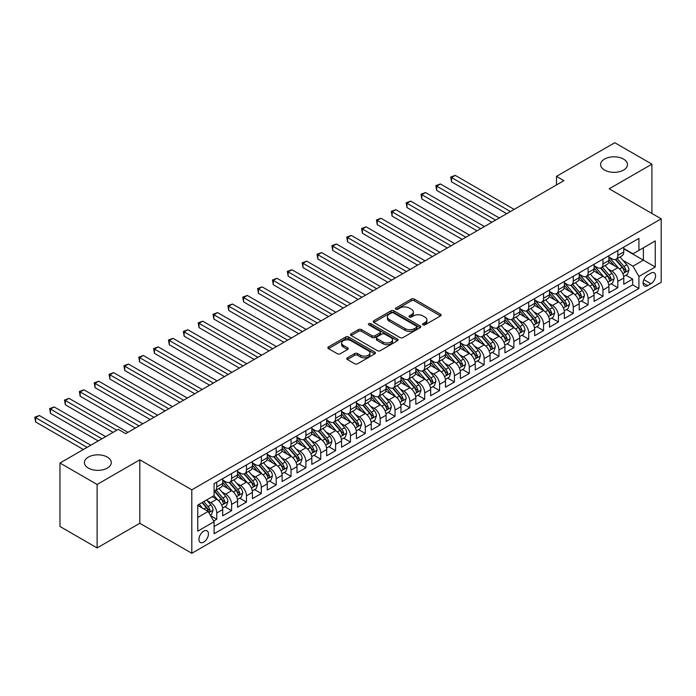 <?xml version="1.0" encoding="UTF-8"?>
<svg xmlns="http://www.w3.org/2000/svg" width="696" height="696" viewBox="0 0 696 696"><rect width="100%" height="100%" fill="white"/><g stroke="black" fill="none" stroke-linecap="round" stroke-linejoin="round"><path stroke-width="1.04" d="M422.985 324.849A1.444 0.835 0 0 0 425.021 324.849L440.516 315.906A2.062 1.192 0 0 0 441.116 315.062A2.062 1.192 0 0 0 440.516 314.218L414.268 299.071A2.062 1.192 0 0 0 411.353 299.071L395.859 308.015A1.444 0.835 0 0 0 395.441 308.598A1.444 0.835 0 0 0 395.859 309.189A1.444 0.835 0 0 0 397.903 309.189L399.904 308.032A6.595 3.811 0 0 1 409.239 308.032L411.423 309.294A6.595 3.811 0 0 1 413.354 311.991A6.595 3.811 0 0 1 411.423 314.679L409.422 315.845A1.444 0.835 0 0 0 408.996 316.428A1.444 0.835 0 0 0 409.422 317.019A1.444 0.835 0 0 0 411.466 317.019L413.467 315.862A6.595 3.811 0 0 1 422.803 315.862L424.986 317.124A6.595 3.811 0 0 1 426.918 319.821A6.595 3.811 0 0 1 424.986 322.509L422.985 323.666A1.444 0.835 0 0 0 422.559 324.258A1.444 0.835 0 0 0 422.985 324.849L422.985 323.666M107.367 457.107A13.441 7.76 0 0 0 92.707 455.428A13.441 7.76 0 0 0 84.407 462.596A13.441 7.76 0 0 0 88.349 468.086A13.441 7.76 0 0 0 102.999 469.765A13.441 7.76 0 0 0 111.299 462.596A13.441 7.76 0 0 0 107.367 457.107M623.546 159.088A13.441 7.76 0 0 0 608.896 157.409A13.441 7.76 0 0 0 600.596 164.578A13.441 7.76 0 0 0 604.528 170.068A13.441 7.76 0 0 0 619.179 171.755A13.441 7.76 0 0 0 627.479 164.578A13.441 7.76 0 0 0 623.546 159.088M203.693 542.14A6.725 3.88 120 0 0 208.087 536.216A6.725 3.88 120 0 0 207.051 530.831A6.725 3.88 120 0 0 203.693 531.161A6.725 3.88 120 0 0 199.3 537.086A6.725 3.88 120 0 0 200.335 542.471A6.725 3.88 120 0 0 203.693 542.14M347.348 357.822A2.062 1.192 0 0 0 346.738 358.666A2.062 1.192 0 0 0 347.348 359.51L354.708 363.756A2.062 1.192 0 0 0 357.622 363.756L374.831 353.829A2.062 1.192 0 0 0 375.431 352.985A2.062 1.192 0 0 0 374.831 352.141L348.583 336.995A2.062 1.192 0 0 0 345.668 336.995L328.46 346.921A2.062 1.192 0 0 0 327.86 347.765A2.062 1.192 0 0 0 328.46 348.609L337.36 353.742A2.062 1.192 0 0 0 340.274 353.742L347.635 349.488A2.062 1.192 0 0 0 348.244 348.652A2.062 1.192 0 0 0 347.635 347.809L343.224 345.26A5.516 3.184 0 0 1 341.614 343.006A5.516 3.184 0 0 1 345.016 340.066A5.516 3.184 0 0 1 351.028 340.762L368.306 350.732A5.516 3.184 0 0 1 369.924 352.985A5.516 3.184 0 0 1 366.514 355.926A5.516 3.184 0 0 1 360.502 355.238L357.622 353.577A2.062 1.192 0 0 0 354.708 353.577L347.348 357.822L347.348 359.51M139.818 459.812L97.109 484.468L59.978 463.023L59.978 526.489L97.109 547.926L139.818 523.27L191.809 553.285L191.809 489.827L139.818 459.812L139.818 523.27M651.917 213.463L651.917 164.152L609.209 188.807L661.2 218.822L191.809 489.827M651.917 164.152L614.777 142.715L556.478 176.375L556.478 184.945M59.978 463.023L118.276 429.362L125.706 433.651L563.908 180.664L556.478 176.375M400.052 337.577A2.062 1.192 0 0 0 402.967 337.577L420.175 327.651A2.062 1.192 0 0 0 420.775 326.807A2.062 1.192 0 0 0 420.175 325.963L393.927 310.808A2.062 1.192 0 0 0 391.013 310.808L373.813 320.743A2.062 1.192 0 0 0 373.204 321.587A2.062 1.192 0 0 0 373.813 322.431L400.052 337.577M369.358 325.163A1.444 0.835 0 0 1 370.82 325.363L370.82 323.649L397.503 339.056A2.062 1.192 0 0 1 398.103 339.892A2.062 1.192 0 0 1 397.503 340.736L380.294 350.671A2.062 1.192 0 0 1 377.38 350.671L351.132 335.515L351.132 333.836A2.062 1.192 0 0 0 350.532 334.672A2.062 1.192 0 0 0 351.132 335.515M351.132 333.836L358.501 329.582A2.062 1.192 0 0 1 361.415 329.582L372.055 335.724A2.062 1.192 0 0 0 374.979 335.724L379.859 332.905A2.062 1.192 0 0 0 380.46 332.07A2.062 1.192 0 0 0 379.859 331.226L368.776 324.823A1.444 0.835 0 0 1 368.358 324.24A1.444 0.835 0 0 1 369.245 323.466A1.444 0.835 0 0 1 370.82 323.649M213.681 521.017L216.761 519.242L210.601 515.684M207.095 500.537L210.818 502.686A8.404 4.855 60 0 1 216.761 512.978L222.703 509.55L222.703 515.814L231.62 510.664L224.86 506.766M221.946 491.959L225.678 494.117A8.404 4.855 60 0 1 231.62 504.409L237.562 500.972L237.562 507.236L246.471 502.086L239.711 498.188M236.797 483.381L240.529 485.538A8.404 4.855 60 0 1 246.471 495.83L252.413 492.394L252.413 498.658L261.322 493.516L254.571 489.61M251.656 474.811L255.389 476.96A8.404 4.855 60 0 1 261.322 487.252L267.264 483.824L267.264 490.08L276.181 484.938L269.422 481.032M266.507 466.233L270.239 468.382A8.404 4.855 60 0 1 276.181 478.674L282.124 475.246L282.124 481.51L291.032 476.36L284.272 472.462M281.367 457.655L285.09 459.812A8.404 4.855 60 0 1 291.032 470.105L296.975 466.668L296.975 472.932L305.892 467.782L299.132 463.884M296.218 449.077L299.95 451.234A8.404 4.855 60 0 1 305.892 461.526L311.834 458.098L311.834 464.354L320.743 459.212L313.983 455.306M311.069 440.507L314.801 442.656A8.404 4.855 60 0 1 320.743 452.948L326.685 449.52L326.685 455.776L335.594 450.634L328.834 446.728M325.928 431.929L329.652 434.078A8.404 4.855 60 0 1 335.594 444.37L341.536 440.942L341.536 447.206L350.453 442.056L343.694 438.158M340.779 423.351L344.511 425.508A8.404 4.855 60 0 1 350.453 435.8L356.395 432.364L356.395 438.628L365.304 433.478L358.544 429.58M355.63 414.772L359.362 416.93A8.404 4.855 60 0 1 365.304 427.222L371.246 423.794L371.246 430.05L380.155 424.908L373.404 421.002M370.49 406.203L374.222 408.352A8.404 4.855 60 0 1 380.155 418.644L386.097 415.216L386.097 421.471L395.015 416.33L388.255 412.423M385.34 397.625L389.073 399.774A8.404 4.855 60 0 1 395.015 410.066L400.957 406.638L400.957 412.902L409.866 407.752L403.106 403.854M400.2 389.047L403.924 391.204A8.404 4.855 60 0 1 409.866 401.496L415.808 398.06L415.808 404.324L424.725 399.173L417.965 395.276M415.051 380.468L418.783 382.626A8.404 4.855 60 0 1 424.725 392.918L430.667 389.49L430.667 395.746L439.576 390.604L432.816 386.698M429.902 371.899L433.634 374.048A8.404 4.855 60 0 1 439.576 384.34L445.518 380.912L445.518 387.167L454.427 382.026L447.667 378.119M444.761 363.321L448.485 365.47A8.404 4.855 60 0 1 454.427 375.762L460.369 372.334L460.369 378.598L469.287 373.447L462.527 369.55M459.612 354.743L463.345 356.9A8.404 4.855 60 0 1 469.287 367.192L475.229 363.756L475.229 370.02L484.138 364.869L477.378 360.972M474.463 346.164L478.195 348.322A8.404 4.855 60 0 1 484.138 358.614L490.08 355.186L490.08 361.441L498.988 356.3L492.237 352.394M489.323 337.595L493.055 339.744A8.404 4.855 60 0 1 498.988 350.036L504.931 346.608L504.931 352.863L513.848 347.722L507.088 343.815M504.174 329.017L507.906 331.165A8.404 4.855 60 0 1 513.848 341.458L519.79 338.03L519.79 344.294L528.699 339.143L521.939 335.246M519.033 320.438L522.757 322.596A8.404 4.855 60 0 1 528.699 332.888L534.641 329.452L534.641 335.716L543.559 330.574L536.799 326.668M533.884 311.869L537.617 314.018A8.404 4.855 60 0 1 543.559 324.31L549.501 320.882L549.501 327.137L558.409 321.996L551.65 318.089M548.735 303.291L552.467 305.44A8.404 4.855 60 0 1 558.409 315.732L564.352 312.304L564.352 318.559L573.26 313.418L566.5 309.52M563.595 294.712L567.318 296.87A8.404 4.855 60 0 1 573.26 307.154L579.202 303.726L579.202 309.99L588.12 304.839L581.36 300.942M578.446 286.134L582.178 288.292A8.404 4.855 60 0 1 588.12 298.584L594.062 295.147L594.062 301.411L602.971 296.27L596.211 292.363M593.297 277.565L597.029 279.714A8.404 4.855 60 0 1 602.971 290.006L608.913 286.578L608.913 292.833L617.822 287.692L617.822 281.428A8.404 4.855 -120 0 0 611.888 271.135L608.156 268.987M611.071 283.785L617.822 287.692M222.703 509.55A8.404 4.855 -120 0 0 216.761 499.258L212.306 496.683M237.562 500.972A8.404 4.855 -120 0 0 231.62 490.68L222.433 485.382M252.413 492.394A8.404 4.855 -120 0 0 246.471 482.111L237.284 476.803M267.264 483.824A8.404 4.855 -120 0 0 261.322 473.532L252.143 468.225M282.124 475.246A8.404 4.855 -120 0 0 276.181 464.954L266.994 459.647M296.975 466.668A8.404 4.855 -120 0 0 291.032 456.376L281.845 451.078M311.834 458.098A8.404 4.855 -120 0 0 305.892 447.806L296.705 442.499M326.685 449.52A8.404 4.855 -120 0 0 320.743 439.228L311.556 433.921M341.536 440.942A8.404 4.855 -120 0 0 335.594 430.65L326.407 425.352M356.395 432.364A8.404 4.855 -120 0 0 350.453 422.072L341.266 416.774M371.246 423.794A8.404 4.855 -120 0 0 365.304 413.502L356.117 408.195M386.097 415.216A8.404 4.855 -120 0 0 380.155 404.924L370.977 399.617M400.957 406.638A8.404 4.855 -120 0 0 395.015 396.346L385.828 391.048M415.808 398.06A8.404 4.855 -120 0 0 409.866 387.768L400.678 382.469M430.667 389.49A8.404 4.855 -120 0 0 424.725 379.198L415.538 373.891M445.518 380.912A8.404 4.855 -120 0 0 439.576 370.62L430.389 365.313M460.369 372.334A8.404 4.855 -120 0 0 454.427 362.042L445.24 356.743M475.229 363.756A8.404 4.855 -120 0 0 469.287 353.464L460.1 348.165M490.08 355.186A8.404 4.855 -120 0 0 484.138 344.894L474.95 339.587M504.931 346.608A8.404 4.855 -120 0 0 498.988 336.316L489.81 331.009M519.79 338.03A8.404 4.855 -120 0 0 513.848 327.738L504.661 322.439M534.641 329.452A8.404 4.855 -120 0 0 528.699 319.16L519.512 313.861M549.501 320.882A8.404 4.855 -120 0 0 543.559 310.59L534.371 305.283M564.352 312.304A8.404 4.855 -120 0 0 558.409 302.012L549.222 296.705M579.202 303.726A8.404 4.855 -120 0 0 573.26 293.434L564.073 288.135M594.062 295.147A8.404 4.855 -120 0 0 588.12 284.855L578.933 279.557M608.913 286.578A8.404 4.855 -120 0 0 602.971 276.286L593.784 270.979M650.951 273.11L647.68 274.998A6.516 3.758 120 0 0 643.426 280.732A6.516 3.758 120 0 0 644.426 285.952A6.516 3.758 120 0 0 647.68 285.63L650.951 283.742A6.516 3.758 120 0 0 655.206 278.009A6.516 3.758 120 0 0 654.205 272.788A6.516 3.758 120 0 0 650.951 273.11M191.809 553.285L661.2 282.289L661.2 218.822M197.751 517.441L208.148 511.438L214.09 521.73L214.09 533.736L638.919 288.466L638.919 276.451L632.977 266.168L623.007 260.408M214.09 521.73L197.751 531.161L197.751 505.087L214.09 495.656L214.09 483.65L638.919 238.38L638.919 250.386L655.258 240.946L655.258 267.02L638.919 276.451M222.703 480.049L225.678 481.762A8.404 4.855 60 0 0 229.88 482.18L235.822 478.752A8.404 4.855 -120 0 0 237.562 474.907L237.562 470.096M237.562 471.47L240.529 473.184A8.404 4.855 60 0 0 244.731 473.602L250.673 470.174A8.404 4.855 -120 0 0 252.413 466.329L252.413 461.526M252.413 462.892L255.389 464.615A8.404 4.855 60 0 0 259.582 465.024L265.524 461.596A8.404 4.855 -120 0 0 267.264 457.75L267.264 452.948M267.264 454.323L270.239 456.037A8.404 4.855 60 0 0 274.441 456.454L280.384 453.018A8.404 4.855 -120 0 0 282.124 449.172L282.124 444.37M282.124 445.745L285.09 447.458A8.404 4.855 60 0 0 289.292 447.876L295.235 444.448A8.404 4.855 -120 0 0 296.975 440.603L296.975 435.8M296.975 437.166L299.95 438.88A8.404 4.855 60 0 0 304.152 439.298L310.094 435.87A8.404 4.855 -120 0 0 311.834 432.025L311.834 427.222M311.834 428.597L314.801 430.311A8.404 4.855 60 0 0 319.003 430.728L324.945 427.292A8.404 4.855 -120 0 0 326.685 423.446L326.685 418.644M326.685 420.019L329.652 421.733A8.404 4.855 60 0 0 333.854 422.15L339.796 418.714A8.404 4.855 -120 0 0 341.536 414.868L341.536 410.066M341.536 411.44L344.511 413.154A8.404 4.855 60 0 0 348.713 413.572L354.655 410.144A8.404 4.855 -120 0 0 356.395 406.299L356.395 401.496M356.395 402.862L359.362 404.576A8.404 4.855 60 0 0 363.564 404.994L369.506 401.566A8.404 4.855 -120 0 0 371.246 397.72L371.246 392.918M371.246 394.293L374.222 396.007A8.404 4.855 60 0 0 378.415 396.424L384.357 392.988A8.404 4.855 -120 0 0 386.097 389.142L386.097 384.34M386.097 385.715L389.073 387.428A8.404 4.855 60 0 0 393.275 387.846L399.217 384.41A8.404 4.855 -120 0 0 400.957 380.564L400.957 375.762M400.957 377.136L403.924 378.85A8.404 4.855 60 0 0 408.126 379.268L414.068 375.84A8.404 4.855 -120 0 0 415.808 371.995L415.808 367.192M415.808 368.558L418.783 370.272A8.404 4.855 60 0 0 422.985 370.69L428.927 367.262A8.404 4.855 -120 0 0 430.667 363.416L430.667 358.614M430.667 359.989L433.634 361.702A8.404 4.855 60 0 0 437.836 362.12L443.778 358.684A8.404 4.855 -120 0 0 445.518 354.838L445.518 350.036M445.518 351.41L448.485 353.124A8.404 4.855 60 0 0 452.687 353.542L458.629 350.114A8.404 4.855 -120 0 0 460.369 346.26L460.369 341.458M460.369 342.832L463.345 344.546A8.404 4.855 60 0 0 467.547 344.964L473.489 341.536A8.404 4.855 -120 0 0 475.229 337.69L475.229 332.888M475.229 334.254L478.195 335.968A8.404 4.855 60 0 0 482.398 336.385L488.34 332.958A8.404 4.855 -120 0 0 490.08 329.112L490.08 324.31M490.08 325.685L493.055 327.398A8.404 4.855 60 0 0 497.248 327.816L503.191 324.38A8.404 4.855 -120 0 0 504.931 320.534L504.931 315.732M504.931 317.106L507.906 318.82A8.404 4.855 60 0 0 512.108 319.238L518.05 315.81A8.404 4.855 -120 0 0 519.79 311.956L519.79 307.154M519.79 308.528L522.757 310.242A8.404 4.855 60 0 0 526.959 310.66L532.901 307.232A8.404 4.855 -120 0 0 534.641 303.386L534.641 298.584M534.641 299.95L537.617 301.673A8.404 4.855 60 0 0 541.819 302.081L547.761 298.654A8.404 4.855 -120 0 0 549.501 294.808L549.501 290.006M549.501 291.38L552.467 293.094A8.404 4.855 60 0 0 556.669 293.512L562.612 290.075A8.404 4.855 -120 0 0 564.352 286.23L564.352 281.428M564.352 282.802L567.318 284.516A8.404 4.855 60 0 0 571.52 284.934L577.462 281.506A8.404 4.855 -120 0 0 579.202 277.652L579.202 272.849M579.202 274.224L582.178 275.938A8.404 4.855 60 0 0 586.38 276.356L592.322 272.928A8.404 4.855 -120 0 0 594.062 269.082L594.062 264.28M594.062 265.646L597.029 267.368A8.404 4.855 60 0 0 601.231 267.777L607.173 264.35A8.404 4.855 -120 0 0 608.913 260.504L608.913 255.702M214.09 526.533L632.681 284.864L632.681 279.113L623.764 284.255L623.764 278A8.404 4.855 -120 0 0 617.822 267.708L608.643 262.401M608.913 257.076L611.888 258.79A8.404 4.855 -120 0 0 616.082 259.208A8.404 4.855 -120 0 0 617.822 255.354L617.822 250.551M616.082 259.208L622.024 255.771A8.404 4.855 -120 0 0 623.764 251.926L623.764 247.124M216.761 482.111L216.761 486.913A8.404 4.855 60 0 1 215.02 490.758A8.404 4.855 60 0 1 214.09 491.098M215.02 490.758L220.963 487.322A8.404 4.855 -120 0 0 222.703 483.476L222.703 478.674M231.62 473.532L231.62 478.335A8.404 4.855 60 0 1 229.88 482.18M246.471 464.954L246.471 469.757A8.404 4.855 60 0 1 244.731 473.602M261.322 456.376L261.322 461.178A8.404 4.855 60 0 1 259.582 465.024M276.181 447.806L276.181 452.609A8.404 4.855 60 0 1 274.441 456.454M291.032 439.228L291.032 444.031A8.404 4.855 60 0 1 289.292 447.876M305.892 430.65L305.892 435.452A8.404 4.855 60 0 1 304.152 439.298M320.743 422.072L320.743 426.874A8.404 4.855 60 0 1 319.003 430.728M335.594 413.502L335.594 418.305A8.404 4.855 60 0 1 333.854 422.15M350.453 404.924L350.453 409.726A8.404 4.855 60 0 1 348.713 413.572M365.304 396.346L365.304 401.148A8.404 4.855 60 0 1 363.564 404.994M380.155 387.768L380.155 392.57A8.404 4.855 60 0 1 378.415 396.424M395.015 379.198L395.015 384.001A8.404 4.855 60 0 1 393.275 387.846M409.866 370.62L409.866 375.422A8.404 4.855 60 0 1 408.126 379.268M424.725 362.042L424.725 366.844A8.404 4.855 60 0 1 422.985 370.69M439.576 353.464L439.576 358.266A8.404 4.855 60 0 1 437.836 362.12M454.427 344.894L454.427 349.697A8.404 4.855 60 0 1 452.687 353.542M469.287 336.316L469.287 341.118A8.404 4.855 60 0 1 467.547 344.964M484.138 327.738L484.138 332.54A8.404 4.855 60 0 1 482.398 336.385M498.988 319.16L498.988 323.962A8.404 4.855 60 0 1 497.248 327.816M513.848 310.59L513.848 315.392A8.404 4.855 60 0 1 512.108 319.238M528.699 302.012L528.699 306.814A8.404 4.855 60 0 1 526.959 310.66M543.559 293.434L543.559 298.236A8.404 4.855 60 0 1 541.819 302.081M558.409 284.855L558.409 289.658A8.404 4.855 60 0 1 556.669 293.512M573.26 276.286L573.26 281.088A8.404 4.855 60 0 1 571.52 284.934M588.12 267.708L588.12 272.51A8.404 4.855 60 0 1 586.38 276.356M602.971 259.13L602.971 263.932A8.404 4.855 60 0 1 601.231 267.777M602.971 290.006L602.971 296.27M588.12 298.584L588.12 304.839M573.26 307.154L573.26 313.418M558.409 315.732L558.409 321.996M543.559 324.31L543.559 330.574M528.699 332.888L528.699 339.143M513.848 341.458L513.848 347.722M498.988 350.036L498.988 356.3M484.138 358.614L484.138 364.869M469.287 367.192L469.287 373.447M454.427 375.762L454.427 382.026M439.576 384.34L439.576 390.604M424.725 392.918L424.725 399.173M409.866 401.496L409.866 407.752M395.015 410.066L395.015 416.33M380.155 418.644L380.155 424.908M365.304 427.222L365.304 433.478M350.453 435.8L350.453 442.056M335.594 444.37L335.594 450.634M320.743 452.948L320.743 459.212M305.892 461.526L305.892 467.782M291.032 470.105L291.032 476.36M276.181 478.674L276.181 484.938M261.322 487.252L261.322 493.516M246.471 495.83L246.471 502.086M231.62 504.409L231.62 510.664M216.761 512.978L216.761 519.242M208.148 511.438L197.751 505.435M632.977 266.168L643.374 260.165L643.374 247.811L655.258 240.946M623.764 248.837L655.258 267.02M623.764 248.498L632.977 253.814L638.919 250.386M97.109 484.468L97.109 547.926M625.922 275.216L632.681 279.113M632.681 284.864L638.919 288.466M423.56 325.049L424.986 324.223A6.595 3.811 0 0 0 426.918 321.535L426.918 319.821M413.354 311.991L413.354 313.705A6.595 3.811 0 0 1 411.423 316.402L409.996 317.219M440.49 315.923L414.268 300.785A2.062 1.192 0 0 0 411.353 300.785L396.442 309.398M420.175 325.963L420.175 327.651L393.927 312.53A2.062 1.192 0 0 0 391.013 312.53L373.839 322.439M416.53 327.398A1.444 0.835 0 0 0 416.956 326.807A1.444 0.835 0 0 0 416.53 326.215L393.492 312.913A1.444 0.835 0 0 0 391.448 312.913L389.334 314.14A6.595 3.811 0 0 0 387.402 316.828A6.595 3.811 0 0 0 389.334 319.525L405.081 328.616A6.595 3.811 0 0 0 414.416 328.616L416.53 327.398L416.53 329.112A1.444 0.835 0 0 0 416.956 328.521L416.956 326.807M387.402 316.828L387.402 318.542A6.595 3.811 0 0 0 389.334 321.239L389.334 319.525M416.53 329.112L414.416 330.33A6.595 3.811 0 0 1 405.081 330.33L389.334 321.239M351.167 335.533L358.501 331.296L358.501 329.582M380.46 332.07L380.46 333.784A2.062 1.192 0 0 1 379.859 334.619L374.979 337.447A2.062 1.192 0 0 1 372.055 337.447L361.415 331.296A2.062 1.192 0 0 0 358.501 331.296M370.82 325.363L397.477 340.753M383.105 342.101A5.516 3.184 0 0 0 389.116 342.797A5.516 3.184 0 0 0 392.518 339.857A5.516 3.184 0 0 0 390.908 337.603L384.818 334.089A2.062 1.192 0 0 0 381.904 334.089L377.014 336.907A2.062 1.192 0 0 0 376.414 337.751A2.062 1.192 0 0 0 377.014 338.587L383.105 342.101L383.105 343.824A5.516 3.184 0 0 0 389.116 344.511A5.516 3.184 0 0 0 392.518 341.571L392.518 339.857M376.414 337.751L376.414 339.465A2.062 1.192 0 0 0 377.014 340.309L377.014 338.587M383.105 343.824L377.014 340.309M369.924 352.985L369.924 354.699A5.516 3.184 0 0 1 366.514 357.64A5.516 3.184 0 0 1 360.502 356.952L357.622 355.291A2.062 1.192 0 0 0 354.708 355.291L347.374 359.527M341.614 343.006L341.614 344.729A5.516 3.184 0 0 0 343.224 346.973L343.224 345.26M347.608 349.505L343.224 346.973M374.805 353.846L348.583 338.708A2.062 1.192 0 0 0 345.668 338.708L328.495 348.626M623.642 276.53L627.479 274.311L628.966 270.022A5.568 3.21 -120 0 0 626.8 264.793L620.014 256.937M618.648 268.247L610.601 258.929A16.069 9.274 -120 0 0 608.913 257.163M614.237 265.637L609.74 260.426A13.337 7.699 -120 0 0 608.913 259.53M514.144 209.392L455.245 175.383L451.53 177.532L451.53 181.821L506.714 213.681M615.325 259.504L622.189 267.455A5.568 3.21 60 0 1 624.182 271.292C625.017 272.406 625.608 272.066 625.956 270.257A5.568 3.21 -120 0 0 623.973 266.429L617.187 258.564M615.734 259.373L623.111 267.916A2.836 1.636 60 0 1 623.825 269.03L625.956 270.257M624.182 271.292L624.582 271.953M451.53 181.821L450.712 177.062L510.429 211.532M450.712 177.062L455.245 175.383M608.791 285.099L612.628 282.889L614.116 278.6A5.568 3.21 -120 0 0 611.941 273.371L605.155 265.515M603.797 276.825L595.75 267.508A16.069 9.274 -120 0 0 594.062 265.741M599.387 274.215L594.88 268.995A13.337 7.699 -120 0 0 594.062 268.099M499.293 217.97L440.394 183.962L436.679 186.11L436.679 190.399L491.863 222.259M600.474 268.082L607.338 276.034A5.568 3.21 60 0 1 609.322 279.862C610.157 280.984 610.757 280.645 611.105 278.835A5.568 3.21 -120 0 0 609.122 274.998L602.336 267.142M600.874 267.951L608.252 276.495A2.836 1.636 60 0 1 608.965 277.6L611.105 278.835M609.322 279.862L609.731 280.523M436.679 190.399L435.861 185.632L495.578 220.11M435.861 185.632L440.394 183.962M593.932 293.677L597.777 291.467L599.256 287.178A5.568 3.21 -120 0 0 597.09 281.95L590.304 274.094M588.947 285.404L580.89 276.086A16.069 9.274 -120 0 0 579.202 274.32M584.527 282.785L580.029 277.574A13.337 7.699 -120 0 0 579.202 276.677M484.433 226.539L425.534 192.54L421.828 194.68L421.828 198.969L477.004 230.828M585.623 276.66L592.487 284.603A5.568 3.21 60 0 1 594.471 288.44C595.306 289.562 595.898 289.214 596.255 287.413A5.568 3.21 -120 0 0 594.271 283.577L587.485 275.72M586.023 276.53L593.401 285.073A2.836 1.636 60 0 1 594.114 286.178L596.255 287.413M594.471 288.44L594.871 289.101M421.828 198.969L421.01 194.21L480.718 228.688M421.01 194.21L425.534 192.54M579.081 302.255L582.917 300.037L584.405 295.748A5.568 3.21 -120 0 0 582.239 290.528L575.453 282.663M574.087 293.982L566.039 284.664A16.069 9.274 -120 0 0 564.352 282.889M569.676 291.363L565.169 286.152A13.337 7.699 -120 0 0 564.352 285.256M469.582 235.118L410.683 201.118L406.969 203.258L406.969 207.547L462.153 239.407M570.763 285.238L577.628 293.181A5.568 3.21 60 0 1 579.611 297.018C580.455 298.14 581.047 297.792 581.395 295.991A5.568 3.21 -120 0 0 579.411 292.155L572.625 284.299M571.172 285.108L578.55 293.642A2.836 1.636 60 0 1 579.263 294.756L581.395 295.991M579.611 297.018L580.02 297.679M406.969 207.547L406.151 202.788L465.868 237.266M406.151 202.788L410.683 201.118M564.23 310.834L568.067 308.615L569.545 304.326A5.568 3.21 -120 0 0 567.379 299.097L560.593 291.241M559.236 302.551L551.188 293.233A16.069 9.274 -120 0 0 549.501 291.467M554.816 299.941L550.318 294.73A13.337 7.699 -120 0 0 549.501 293.834M454.723 243.696L395.833 209.687L392.118 211.836L392.118 216.125L447.302 247.985M555.913 293.808L562.777 301.76A5.568 3.21 60 0 1 564.76 305.596C565.596 306.71 566.196 306.37 566.544 304.561A5.568 3.21 -120 0 0 564.56 300.733L557.774 292.868M556.313 293.677L563.69 302.221A2.836 1.636 60 0 1 564.404 303.334L566.544 304.561M564.76 305.596L565.169 306.257M392.118 216.125L391.3 211.367L451.017 245.836M391.3 211.367L395.833 209.687M549.37 319.403L553.207 317.193L554.695 312.904A5.568 3.21 -120 0 0 552.528 307.675L545.742 299.819M544.376 311.129L536.329 301.812A16.069 9.274 -120 0 0 534.641 300.046M539.966 308.519L535.468 303.299A13.337 7.699 -120 0 0 534.641 302.403M439.872 252.274L380.973 218.266L377.267 220.415L377.267 224.695L432.442 256.554M541.062 302.386L547.926 310.338A5.568 3.21 60 0 1 549.91 314.166C550.745 315.288 551.336 314.949 551.693 313.139A5.568 3.21 -120 0 0 549.701 309.302L542.915 301.446M541.462 302.255L548.84 310.799A2.836 1.636 60 0 1 549.553 311.904L551.693 313.139M549.91 314.166L550.31 314.827M377.267 224.695L376.449 219.936L436.157 254.414M376.449 219.936L380.973 218.266M534.519 327.981L538.356 325.763L539.844 321.482A5.568 3.21 -120 0 0 537.677 316.254L530.883 308.398M529.525 319.708L521.478 310.39A16.069 9.274 -120 0 0 519.79 308.624M525.115 317.089L520.608 311.878A13.337 7.699 -120 0 0 519.79 310.981M425.021 260.843L366.122 226.844L362.407 228.984L362.407 233.273L417.591 265.132M526.202 310.964L533.066 318.907A5.568 3.21 60 0 1 535.05 322.744C535.894 323.866 536.486 323.518 536.833 321.717A5.568 3.21 -120 0 0 534.85 317.881L528.064 310.025M526.611 310.834L533.98 319.377A2.836 1.636 60 0 1 534.702 320.482L536.833 321.717M535.05 322.744L535.459 323.405M362.407 233.273L361.589 228.514L421.306 262.992M361.589 228.514L366.122 226.844M519.66 336.56L523.505 334.341L524.984 330.052A5.568 3.21 -120 0 0 522.818 324.832L516.032 316.967M514.675 328.286L506.627 318.959A16.069 9.274 -120 0 0 504.931 317.193M510.255 325.667L505.757 320.456A13.337 7.699 -120 0 0 504.931 319.56M410.161 269.422L351.271 235.422L347.556 237.562L347.556 241.851L402.74 273.711M511.351 319.542L518.216 327.485A5.568 3.21 60 0 1 520.199 331.322C521.034 332.444 521.626 332.096 521.983 330.296A5.568 3.21 -120 0 0 519.999 326.459L513.213 318.603M511.751 319.412L519.129 327.947A2.836 1.636 60 0 1 519.842 329.06L521.983 330.296M520.199 331.322L520.608 331.983M347.556 241.851L346.738 237.092L406.447 271.57M346.738 237.092L351.271 235.422M504.809 345.138L508.645 342.919L510.133 338.63A5.568 3.21 -120 0 0 507.967 333.401L501.181 325.545M499.815 336.855L491.767 327.538A16.069 9.274 -120 0 0 490.08 325.772M495.404 334.245L490.906 329.034A13.337 7.699 -120 0 0 490.08 328.138M395.311 278L336.412 243.992L332.697 246.14L332.697 250.43L387.881 282.289M496.492 328.112L503.356 336.064A5.568 3.21 60 0 1 505.348 339.9C506.183 341.014 506.775 340.675 507.123 338.865A5.568 3.21 -120 0 0 505.139 335.037L498.353 327.172M496.9 327.981L504.278 336.525A2.836 1.636 60 0 1 504.992 337.63L507.123 338.865M505.348 339.9L505.748 340.553M332.697 250.43L331.879 245.671L391.596 280.14M331.879 245.671L336.412 243.992M489.958 353.707L493.795 351.497L495.282 347.208A5.568 3.21 -120 0 0 493.107 341.98L486.321 334.124M484.964 345.433L476.917 336.116A16.069 9.274 -120 0 0 475.229 334.35M480.553 342.824L476.047 337.603A13.337 7.699 -120 0 0 475.229 336.707M380.46 286.578L321.561 252.57L317.846 254.719L317.846 258.999L373.03 290.858M481.641 336.69L488.505 344.642A5.568 3.21 60 0 1 490.489 348.47C491.324 349.592 491.924 349.253 492.272 347.443A5.568 3.21 -120 0 0 490.288 343.606L483.502 335.75M482.041 336.56L489.418 345.103A2.836 1.636 60 0 1 490.132 346.208L492.272 347.443M490.489 348.47L490.897 349.131M317.846 258.999L317.028 254.24L376.745 288.718M317.028 254.24L321.561 252.57M475.098 362.285L478.944 360.067L480.423 355.786A5.568 3.21 -120 0 0 478.256 350.558L471.47 342.702M470.113 354.012L462.057 344.694A16.069 9.274 -120 0 0 460.369 342.928M465.694 351.393L461.196 346.182A13.337 7.699 -120 0 0 460.369 345.286M365.6 295.147L306.701 261.148L302.995 263.288L302.995 267.577L358.17 299.437M466.79 345.268L473.654 353.211A5.568 3.21 60 0 1 475.638 357.048C476.473 358.17 477.065 357.822 477.421 356.021A5.568 3.21 -120 0 0 475.438 352.185L468.652 344.329M467.19 345.138L474.568 353.672A2.836 1.636 60 0 1 475.281 354.786L477.421 356.021M475.638 357.048L476.038 357.709M302.995 267.577L302.177 262.818L361.885 297.296M302.177 262.818L306.701 261.148M460.247 370.864L464.084 368.645L465.572 364.356A5.568 3.21 -120 0 0 463.405 359.127L456.62 351.271M455.254 362.59L447.206 353.264A16.069 9.274 -120 0 0 445.518 351.497M450.843 359.971L446.336 354.76A13.337 7.699 -120 0 0 445.518 353.864M350.749 303.726L291.85 269.726L288.135 271.866L288.135 276.155L343.319 308.015M451.93 353.846L458.795 361.79A5.568 3.21 60 0 1 460.778 365.626C461.622 366.749 462.214 366.4 462.562 364.6A5.568 3.21 -120 0 0 460.578 360.763L453.792 352.907M452.339 353.716L459.717 362.251A2.836 1.636 60 0 1 460.43 363.364L462.562 364.6M460.778 365.626L461.187 366.287M288.135 276.155L287.317 271.397L347.034 305.875M287.317 271.397L291.85 269.726M445.397 379.442L449.233 377.223L450.712 372.934A5.568 3.21 -120 0 0 448.546 367.705L441.76 359.849M440.403 371.159L432.355 361.842A16.069 9.274 -120 0 0 430.667 360.076M435.983 368.549L431.485 363.338A13.337 7.699 -120 0 0 430.667 362.442M335.89 312.304L276.999 278.296L273.284 280.445L273.284 284.734L328.469 316.593M437.079 362.416L443.944 370.368A5.568 3.21 60 0 1 445.927 374.204C446.762 375.318 447.363 374.979 447.711 373.169A5.568 3.21 -120 0 0 445.727 369.341L438.941 361.476M437.48 362.285L444.857 370.829A2.836 1.636 60 0 1 445.57 371.934L447.711 373.169M445.927 374.204L446.336 374.857M273.284 284.734L272.467 279.975L332.183 314.444M272.467 279.975L276.999 278.296M430.537 388.011L434.374 385.801L435.861 381.512A5.568 3.21 -120 0 0 433.695 376.284L426.909 368.428M425.543 379.738L417.496 370.42A16.069 9.274 -120 0 0 415.808 368.654M421.132 377.128L416.634 371.908A13.337 7.699 -120 0 0 415.808 371.012M321.039 320.882L262.14 286.874L258.433 289.023L258.433 293.303L313.609 325.163M422.228 370.994L429.093 378.946A5.568 3.21 60 0 1 431.076 382.774C431.911 383.896 432.503 383.557 432.86 381.747A5.568 3.21 -120 0 0 430.868 377.911L424.082 370.055M422.629 370.864L430.006 379.407A2.836 1.636 60 0 1 430.72 380.512L432.86 381.747M431.076 382.774L431.476 383.435M258.433 293.303L257.616 288.544L317.324 323.022M257.616 288.544L262.14 286.874M415.686 396.59L419.523 394.371L421.01 390.091A5.568 3.21 -120 0 0 418.844 384.862L412.049 377.006M410.692 388.316L402.645 378.998A16.069 9.274 -120 0 0 400.957 377.232M406.281 385.697L401.775 380.486A13.337 7.699 -120 0 0 400.957 379.59M306.188 329.452L247.289 295.452L243.574 297.592L243.574 301.881L298.758 333.741M407.369 379.572L414.233 387.515A5.568 3.21 60 0 1 416.217 391.352C417.061 392.474 417.652 392.126 418 390.325A5.568 3.21 -120 0 0 416.017 386.489L409.231 378.633M407.778 379.442L415.147 387.976A2.836 1.636 60 0 1 415.869 389.09L418 390.325M416.217 391.352L416.626 392.013M243.574 301.881L242.756 297.122L302.473 331.6M242.756 297.122L247.289 295.452M400.826 405.168L404.672 402.949L406.151 398.66A5.568 3.21 -120 0 0 403.985 393.431L397.199 385.575M395.841 396.894L387.794 387.568A16.069 9.274 -120 0 0 386.097 385.801M391.422 394.275L386.924 389.064A13.337 7.699 -120 0 0 386.097 388.168M291.328 338.03L232.438 304.03L228.723 306.17L228.723 310.459L283.907 342.319M392.518 388.142L399.382 396.094A5.568 3.21 60 0 1 401.366 399.93C402.201 401.053 402.793 400.705 403.149 398.904A5.568 3.21 -120 0 0 401.166 395.067L394.38 387.211M392.918 388.02L400.296 396.555A2.836 1.636 60 0 1 401.009 397.668L403.149 398.904M401.366 399.93L401.775 400.591M228.723 310.459L227.905 305.701L287.613 340.17M227.905 305.701L232.438 304.03M385.975 413.746L389.812 411.527L391.3 407.238A5.568 3.21 -120 0 0 389.134 402.01L382.348 394.154M380.982 405.464L372.934 396.146A16.069 9.274 -120 0 0 371.246 394.38M376.571 402.853L372.073 397.642A13.337 7.699 -120 0 0 371.246 396.746M276.477 346.608L217.578 312.6L213.863 314.749L213.863 319.038L269.048 350.897M377.658 396.72L384.523 404.672A5.568 3.21 60 0 1 386.515 408.509C387.35 409.622 387.942 409.283 388.29 407.473A5.568 3.21 -120 0 0 386.306 403.645L379.52 395.78M378.067 396.59L385.445 405.133A2.836 1.636 60 0 1 386.158 406.238L388.29 407.473M386.515 408.509L386.915 409.161M213.863 319.038L213.046 314.279L272.762 348.748M213.046 314.279L217.578 312.6M371.125 422.315L374.961 420.106L376.449 415.816A5.568 3.21 -120 0 0 374.274 410.588L367.488 402.732M366.131 414.042L358.083 404.724A16.069 9.274 -120 0 0 356.395 402.958M361.72 411.423L357.213 406.212A13.337 7.699 -120 0 0 356.395 405.316M261.626 355.186L202.727 321.178L199.012 323.327L199.012 327.607L254.197 359.467M362.807 405.298L369.672 413.25A5.568 3.21 60 0 1 371.655 417.078C372.49 418.2 373.091 417.861 373.439 416.051A5.568 3.21 -120 0 0 371.455 412.215L364.669 404.359M363.208 405.168L370.585 413.711A2.836 1.636 60 0 1 371.299 414.816L373.439 416.051M371.655 417.078L372.064 417.739M199.012 327.607L198.195 322.848L257.911 357.326M198.195 322.848L202.727 321.178M356.265 430.894L360.11 428.675L361.589 424.386A5.568 3.21 -120 0 0 359.423 419.166L352.637 411.31M351.28 422.62L343.224 413.302A16.069 9.274 -120 0 0 341.536 411.536M346.86 420.001L342.362 414.79A13.337 7.699 -120 0 0 341.536 413.894M246.767 363.756L187.868 329.756L184.162 331.896L184.162 336.185L239.337 368.045M347.957 413.876L354.821 421.82A5.568 3.21 60 0 1 356.804 425.656C357.64 426.779 358.231 426.43 358.588 424.63A5.568 3.21 -120 0 0 356.604 420.793L349.818 412.937M348.357 413.746L355.734 422.281A2.836 1.636 60 0 1 356.448 423.394L358.588 424.63M356.804 425.656L357.205 426.317M184.162 336.185L183.344 331.426L243.052 365.905M183.344 331.426L187.868 329.756M341.414 439.472L345.251 437.253L346.738 432.964A5.568 3.21 -120 0 0 344.572 427.736L337.786 419.879M336.42 431.198L328.373 421.872A16.069 9.274 -120 0 0 326.685 420.106M332.009 428.579L327.503 423.368A13.337 7.699 -120 0 0 326.685 422.472M231.916 372.334L173.017 338.334L169.302 340.475L169.302 344.764L224.486 376.623M333.097 422.446L339.961 430.398A5.568 3.21 60 0 1 341.945 434.234C342.789 435.348 343.38 435.009 343.728 433.208A5.568 3.21 -120 0 0 341.745 429.371L334.959 421.515M333.506 422.324L340.883 430.859A2.836 1.636 60 0 1 341.597 431.972L343.728 433.208M341.945 434.234L342.354 434.896M169.302 344.764L168.484 340.005L228.201 374.474M168.484 340.005L173.017 338.334M326.563 448.05L330.4 445.832L331.879 441.542A5.568 3.21 -120 0 0 329.713 436.314L322.927 428.458M321.569 439.768L313.522 430.45A16.069 9.274 -120 0 0 311.834 428.684M317.15 437.158L312.652 431.946A13.337 7.699 -120 0 0 311.834 431.05M217.056 380.912L158.166 346.904L154.451 349.053L154.451 353.342L209.635 385.201M318.246 431.024L325.11 438.976A5.568 3.21 60 0 1 327.094 442.813C327.929 443.926 328.529 443.587 328.877 441.777A5.568 3.21 -120 0 0 326.894 437.941L320.108 430.084M318.646 430.894L326.024 439.437A2.836 1.636 60 0 1 326.737 440.542L328.877 441.777M327.094 442.813L327.503 443.465M154.451 353.342L153.633 348.583L213.35 383.052M153.633 348.583L158.166 346.904M311.704 456.62L315.54 454.41L317.028 450.121A5.568 3.21 -120 0 0 314.862 444.892L308.076 437.036M306.71 448.346L298.662 439.028A16.069 9.274 -120 0 0 296.975 437.262M302.299 445.727L297.801 440.516A13.337 7.699 -120 0 0 296.975 439.62M202.205 389.49L143.306 355.482L139.6 357.631L139.6 361.911L194.776 393.771M303.395 439.602L310.259 447.554A5.568 3.21 60 0 1 312.243 451.382C313.078 452.504 313.67 452.165 314.026 450.355A5.568 3.21 -120 0 0 312.034 446.519L305.248 438.663M303.795 439.472L311.173 448.015A2.836 1.636 60 0 1 311.886 449.12L314.026 450.355M312.243 451.382L312.643 452.043M139.6 361.911L138.782 357.152L198.49 391.63M138.782 357.152L143.306 355.482M296.853 465.198L300.689 462.979L302.177 458.69A5.568 3.21 -120 0 0 300.011 453.47L293.216 445.605M291.859 456.924L283.811 447.606A16.069 9.274 -120 0 0 282.124 445.84M287.448 454.305L282.941 449.094A13.337 7.699 -120 0 0 282.124 448.198M187.355 398.06L128.456 364.06L124.741 366.2L124.741 370.49L179.925 402.349M288.535 448.18L295.4 456.124A5.568 3.21 60 0 1 297.383 459.96C298.227 461.083 298.819 460.735 299.167 458.934A5.568 3.21 -120 0 0 297.183 455.097L290.397 447.241M288.944 448.05L296.313 456.585A2.836 1.636 60 0 1 297.035 457.698L299.167 458.934M297.383 459.96L297.792 460.622M124.741 370.49L123.923 365.731L183.64 400.209M123.923 365.731L128.456 364.06M281.993 473.776L285.839 471.557L287.317 467.268A5.568 3.21 -120 0 0 285.151 462.04L278.365 454.183M277.008 465.502L268.96 456.176A16.069 9.274 -120 0 0 267.264 454.41M272.588 462.883L268.09 457.672A13.337 7.699 -120 0 0 267.264 456.776M172.495 406.638L113.605 372.638L109.89 374.779L109.89 379.068L165.074 410.927M273.685 456.75L280.549 464.702A5.568 3.21 60 0 1 282.532 468.538C283.368 469.652 283.959 469.313 284.316 467.503A5.568 3.21 -120 0 0 282.332 463.675L275.546 455.819M274.085 456.628L281.462 465.163A2.836 1.636 60 0 1 282.176 466.277L284.316 467.503M282.532 468.538L282.941 469.2M109.89 379.068L109.072 374.309L168.78 408.778M109.072 374.309L113.605 372.638M267.142 482.354L270.979 480.136L272.467 475.847A5.568 3.21 -120 0 0 270.3 470.618L263.514 462.762M262.148 474.072L254.101 464.754A16.069 9.274 -120 0 0 252.413 462.988M257.738 471.462L253.24 466.25A13.337 7.699 -120 0 0 252.413 465.354M157.644 415.216L98.745 381.208L95.03 383.357L95.03 387.646L150.214 419.505M258.825 465.328L265.689 473.28A5.568 3.21 60 0 1 267.682 477.117C268.517 478.23 269.108 477.891 269.456 476.081A5.568 3.21 -120 0 0 267.473 472.245L260.687 464.389M259.234 465.198L266.611 473.741A2.836 1.636 60 0 1 267.325 474.846L269.456 476.081M267.682 477.117L268.082 477.769M95.03 387.646L94.212 382.887L153.929 417.356M94.212 382.887L98.745 381.208M252.291 490.924L256.128 488.714L257.616 484.425A5.568 3.21 -120 0 0 255.441 479.196L248.655 471.34M247.297 482.65L239.25 473.332A16.069 9.274 -120 0 0 237.562 471.566M242.887 480.031L238.38 474.82A13.337 7.699 -120 0 0 237.562 473.924M142.793 423.786L83.894 389.786L80.179 391.926L80.179 396.215L135.363 428.075M243.974 473.906L250.838 481.85A5.568 3.21 60 0 1 252.822 485.686C253.657 486.808 254.257 486.469 254.605 484.66A5.568 3.21 -120 0 0 252.622 480.823L245.836 472.967M244.374 473.776L251.752 482.319A2.836 1.636 60 0 1 252.465 483.424L254.605 484.66M252.822 485.686L253.231 486.347M80.179 396.215L79.361 391.457L139.078 425.935M79.361 391.457L83.894 389.786M237.432 499.502L241.277 497.283L242.756 492.994A5.568 3.21 -120 0 0 240.59 487.774L233.804 479.909M232.447 491.228L224.39 481.91A16.069 9.274 -120 0 0 222.703 480.144M228.027 488.609L223.529 483.398A13.337 7.699 -120 0 0 222.703 482.502M127.934 432.364L69.034 398.364L65.328 400.505L65.328 404.794L113.083 432.364M229.123 482.485L235.988 490.428A5.568 3.21 60 0 1 237.971 494.264C238.806 495.387 239.398 495.039 239.755 493.238A5.568 3.21 -120 0 0 237.771 489.401L230.985 481.545M229.523 482.354L236.901 490.889A2.836 1.636 60 0 1 237.614 492.002L239.755 493.238M237.971 494.264L238.371 494.926M65.328 404.794L64.511 400.035L116.797 430.224M64.511 400.035L69.034 398.364M222.581 508.08L226.417 505.862L227.905 501.572A5.568 3.21 -120 0 0 225.739 496.344L218.953 488.488M217.587 499.798L214.037 495.691M213.176 497.188L212.593 496.518M105.653 436.653L54.184 406.942L50.469 409.083L50.469 413.372L98.223 440.942M214.264 491.054L221.128 499.006A5.568 3.21 60 0 1 223.111 502.843C223.955 503.956 224.547 503.617 224.895 501.807A5.568 3.21 -120 0 0 222.911 497.979L216.125 490.115M214.672 490.932L222.05 499.467A2.836 1.636 60 0 1 222.764 500.581L224.895 501.807M223.111 502.843L223.52 503.504M50.469 413.372L49.651 408.613L101.938 438.802M49.651 408.613L54.184 406.942M210.305 515.17L211.567 514.44L213.046 510.151A5.568 3.21 -120 0 0 210.879 504.922L206.608 499.972M202.623 508.245L199.178 504.261M198.316 505.766L197.751 505.105M90.802 445.231L39.333 415.512L35.618 417.661L35.618 421.95L83.372 449.52M202.005 502.634L206.277 507.584A5.568 3.21 60 0 1 208.261 511.421C209.096 512.534 209.696 512.195 210.044 510.385A5.568 3.21 -120 0 0 208.06 506.549L203.789 501.607M202.345 502.434L207.191 508.045A2.836 1.636 60 0 1 207.904 509.15L210.044 510.385M208.261 511.421L208.669 512.073M35.618 421.95L34.8 417.191L87.087 447.371M34.8 417.191L39.333 415.512M210.818 502.686L216.761 499.258M225.678 494.117L231.62 490.68M240.529 485.538L246.471 482.111M255.389 476.96L261.322 473.532M270.239 468.382L276.181 464.954M285.09 459.812L291.032 456.376M299.95 451.234L305.892 447.806M314.801 442.656L320.743 439.228M329.652 434.078L335.594 430.65M344.511 425.508L350.453 422.072M359.362 416.93L365.304 413.502M374.222 408.352L380.155 404.924M389.073 399.774L395.015 396.346M403.924 391.204L409.866 387.768M418.783 382.626L424.725 379.198M433.634 374.048L439.576 370.62M448.485 365.47L454.427 362.042M463.345 356.9L469.287 353.464M478.195 348.322L484.138 344.894M493.055 339.744L498.988 336.316M507.906 331.165L513.848 327.738M522.757 322.596L528.699 319.16M537.617 314.018L543.559 310.59M552.467 305.44L558.409 302.012M567.318 296.87L573.26 293.434M582.178 288.292L588.12 284.855M597.029 279.714L602.971 276.286M611.888 271.135L617.822 267.708M617.822 255.354L623.764 251.926M216.761 486.913L222.703 483.476M231.62 478.335L237.562 474.907M246.471 469.757L252.413 466.329M261.322 461.178L267.264 457.75M276.181 452.609L282.124 449.172M291.032 444.031L296.975 440.603M305.892 435.452L311.834 432.025M320.743 426.874L326.685 423.446M335.594 418.305L341.536 414.868M350.453 409.726L356.395 406.299M365.304 401.148L371.246 397.72M380.155 392.57L386.097 389.142M395.015 384.001L400.957 380.564M409.866 375.422L415.808 371.995M424.725 366.844L430.667 363.416M439.576 358.266L445.518 354.838M454.427 349.697L460.369 346.26M469.287 341.118L475.229 337.69M484.138 332.54L490.08 329.112M498.988 323.962L504.931 320.534M513.848 315.392L519.79 311.956M528.699 306.814L534.641 303.386M543.559 298.236L549.501 294.808M558.409 289.658L564.352 286.23M573.26 281.088L579.202 277.652M588.12 272.51L594.062 269.082M602.971 263.932L608.913 260.504M617.822 281.428L623.764 278M643.826 279.635L650.951 283.742M643.078 282.976L647.68 285.63M424.986 324.223L424.986 322.509M409.422 317.019L409.422 315.845M411.423 316.402L411.423 314.679M395.859 309.189L395.859 308.015M411.353 300.785L411.353 299.071M414.268 300.785L414.268 299.071M440.516 315.906L440.516 314.218M373.813 322.431L373.813 320.743M391.013 312.53L391.013 310.808M393.927 312.53L393.927 310.808M405.081 330.33L405.081 328.616M414.416 330.33L414.416 328.616M361.415 331.296L361.415 329.582M372.055 337.447L372.055 335.724M374.979 337.447L374.979 335.724M379.859 334.619L379.859 332.905M397.503 340.736L397.503 339.056M354.708 355.291L354.708 353.577M357.622 355.291L357.622 353.577M360.502 356.952L360.502 355.238M347.635 349.488L347.635 347.809M328.46 348.609L328.46 346.921M345.668 338.708L345.668 336.995M348.583 338.708L348.583 336.995M374.831 353.829L374.831 352.141M622.789 273.676L628.932 270.126M610.601 258.929L611.366 258.494M623.973 266.429L626.8 264.793M619.536 268.987L622.189 267.455M607.939 282.245L614.072 278.704M595.75 267.508L596.515 267.064M609.122 274.998L611.941 273.371M604.685 277.565L607.338 276.034M593.088 290.824L599.221 287.283M580.89 276.086L581.656 275.642M594.271 283.577L597.09 281.95M589.834 286.143L592.487 284.603M578.228 299.402L584.37 295.861M566.039 284.664L566.805 284.22M579.411 292.155L582.239 290.528M574.974 294.712L577.628 293.181M563.377 307.98L569.511 304.43M551.188 293.233L551.954 292.79M564.56 300.733L567.379 299.097M560.123 303.291L562.777 301.76M548.526 316.55L554.66 313.009M536.329 301.812L537.095 301.368M549.701 309.302L552.528 307.675M545.264 311.869L547.926 310.338M533.667 325.128L539.8 321.587M521.478 310.39L522.244 309.946M534.85 317.881L537.677 316.254M530.413 320.447L533.066 318.907M518.816 333.706L524.949 330.165M506.627 318.959L507.393 318.524M519.999 326.459L522.818 324.832M515.562 329.017L518.216 327.485M503.956 342.284L510.098 338.735M491.767 327.538L492.533 327.094M505.139 335.037L507.967 333.401M500.702 337.595L503.356 336.064M489.105 350.854L495.239 347.313M476.917 336.116L477.682 335.672M490.288 343.606L493.107 341.98M485.852 346.173L488.505 344.642M474.254 359.432L480.388 355.891M462.057 344.694L462.823 344.25M475.438 352.185L478.256 350.558M471.001 354.751L473.654 353.211M459.395 368.01L465.537 364.469M447.206 353.264L447.972 352.829M460.578 360.763L463.405 359.127M456.141 363.321L458.795 361.79M444.544 376.588L450.677 373.039M432.355 361.842L433.121 361.398M445.727 369.341L448.546 367.705M441.29 371.899L443.944 370.368M429.693 385.158L435.827 381.617M417.496 370.42L418.261 369.976M430.868 377.911L433.695 376.284M426.43 380.477L429.093 378.946M414.833 393.736L420.967 390.195M402.645 378.998L403.41 378.554M416.017 386.489L418.844 384.862M411.58 389.047L414.233 387.515M399.983 402.314L406.116 398.773M387.794 387.568L388.559 387.133M401.166 395.067L403.985 393.431M396.729 397.625L399.382 396.094M385.123 410.892L391.265 407.343M372.934 396.146L373.7 395.702M386.306 403.645L389.134 402.01M381.869 406.203L384.523 404.672M370.272 419.462L376.405 415.921M358.083 404.724L358.849 404.28M371.455 412.215L374.274 410.588M367.018 414.781L369.672 413.25M355.421 428.04L361.555 424.499M343.224 413.302L343.989 412.858M356.604 420.793L359.423 419.166M352.167 423.351L354.821 421.82M340.561 436.618L346.704 433.077M328.373 421.872L329.138 421.437M341.745 429.371L344.572 427.736M337.308 431.929L339.961 430.398M325.711 445.196L331.844 441.647M313.522 430.45L314.288 430.006M326.894 437.941L329.713 436.314M322.457 440.507L325.11 438.976M310.86 453.766L316.993 450.225M298.662 439.028L299.428 438.584M312.034 446.519L314.862 444.892M307.597 449.085L310.259 447.554M296 462.344L302.134 458.803M283.811 447.606L284.577 447.163M297.183 455.097L300.011 453.47M292.746 457.655L295.4 456.124M281.149 470.922L287.283 467.381M268.96 456.176L269.726 455.741M282.332 463.675L285.151 462.04M277.895 466.233L280.549 464.702M266.29 479.492L272.432 475.951M254.101 464.754L254.867 464.31M267.473 472.245L270.3 470.618M263.036 474.811L265.689 473.28M251.439 488.07L257.572 484.529M239.25 473.332L240.016 472.888M252.622 480.823L255.441 479.196M248.185 483.389L250.838 481.85M236.588 496.648L242.721 493.107M224.39 481.91L225.156 481.467M237.771 489.401L240.59 487.774M233.334 491.959L235.988 490.428M221.728 505.226L227.87 501.685M222.911 497.979L225.739 496.344M218.474 500.537L221.128 499.006M208.852 512.656L213.011 510.255M208.06 506.549L210.879 504.922M203.876 508.967L206.277 507.584"/></g></svg>
